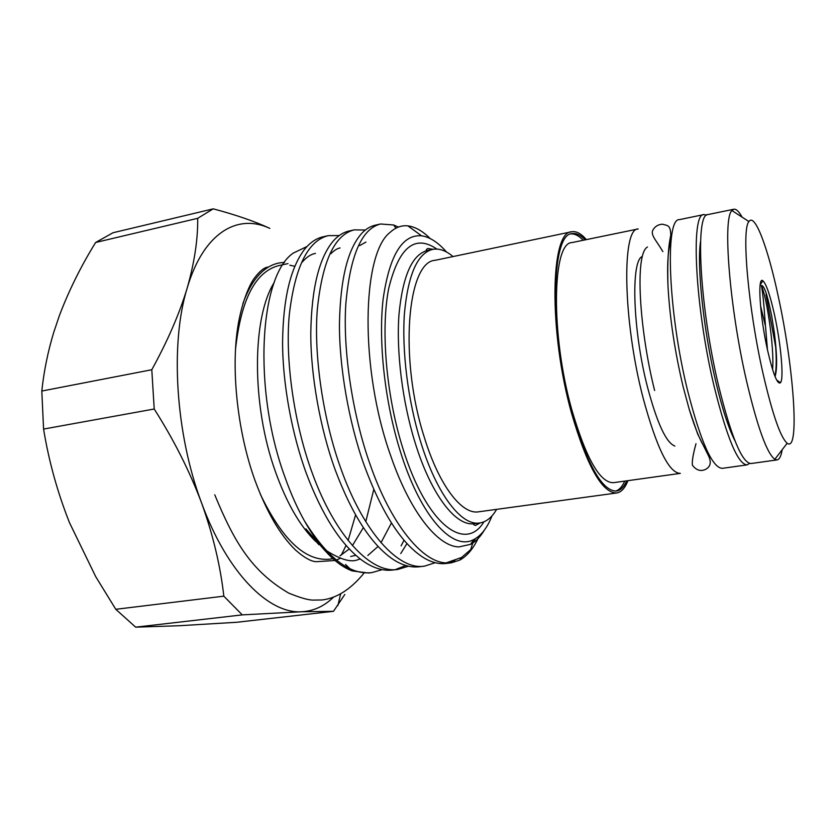<?xml version="1.0" encoding="UTF-8"?>
<svg xmlns="http://www.w3.org/2000/svg" width="836" height="836" viewBox="0 0 836 836"><rect width="100%" height="100%" fill="white"/><g stroke="black" fill="none" stroke-linecap="round" stroke-linejoin="round"><path stroke-width="1.25" d="M242.879 303.646C249.379 285.536 257.885 273.341 268.419 267.081C273.581 264.03 278.963 262.494 284.574 262.473M339.197 235.553L328.266 235.647C307.847 240.653 294.847 267.112 289.266 315.026C285.034 359.971 294.115 424.134 312.309 473.239C335.32 536.628 371.351 574.123 398.051 569.379L408.511 566.212M328.266 235.647L323.083 236.807C316.092 238.354 309.738 242.764 304.032 250.016C290.27 268.628 283.122 299.288 282.589 341.987C282.537 383.337 291.837 434.208 306.603 474.127C322.424 515.739 340.837 544.424 361.831 560.172C372.49 567.905 382.794 571.197 392.753 570.027L398.061 569.379M398.354 227.078L393.589 224.978L380.579 223.996C361.789 228.636 350.211 255.168 345.853 303.604C342.697 349.061 352.269 414.29 370.066 464.335C390.799 524.026 422.347 562.367 446.1 562.91L461.576 557.455L470.647 549.649L472.789 543.024M380.579 224.006L375.239 225.187C370.547 226.253 366.199 228.813 362.187 232.889C347.922 248.25 340.346 278.472 339.458 323.563C339.155 366.638 348.811 422.107 364.162 465.244C381.989 513.377 401.928 544.267 423.977 557.905C431.648 562.45 439.036 564.31 446.152 563.464L451.262 562.827L446.1 562.91M365.374 230.025L354.224 229.869C334.609 234.686 322.309 261.187 317.325 309.362C313.625 354.558 322.947 419.254 340.942 468.829C363.723 532.814 398.866 570.748 424.636 566.108L435.222 562.701M354.224 229.869L348.967 231.039C343.157 232.345 337.838 235.762 333 241.301C318.934 258.366 311.525 288.859 310.793 332.791C310.605 375.04 320.073 428.199 335.142 469.717C351.998 514.6 371.236 544.445 392.868 559.253C401.97 565.261 410.758 567.759 419.244 566.766L424.636 566.108M448.786 563.004L454.899 560.862M472.643 543.484L475.381 538.645M479.341 535.719C474.137 547.643 467.606 555.773 459.748 560.12L451.262 562.827M395.397 569.588L405.773 565.502M496.626 509.354C491.955 517.432 486.301 521.967 479.665 522.981C461.629 526.231 436.841 494.661 420.707 441.983C407.968 400.893 401.729 350.911 404.446 313.239C408.104 274.626 417.446 253.35 432.494 249.41C439.078 248.135 445.933 250.528 453.039 256.568M315.726 541.467C300.082 526.356 286.623 503 275.337 471.399C251.354 404.728 251.981 317.356 274.344 282.265M307.042 246.484L293.279 253.089C259.672 275.452 252.347 388.709 284.951 477.126C290.667 493.271 297.146 507.828 304.377 520.776C327.44 557.978 349.939 575.252 371.874 572.597L382.188 569.64M492.028 515.812C487.346 527.662 481.317 535.542 473.928 539.45C453.028 551.488 420.842 517.327 400.454 451.827C384.905 402.68 378.185 342.049 383.128 299.079C389.451 255.325 402.262 234.237 421.563 235.815C429.84 237.016 438.158 242.419 446.539 252.023M484.337 530.16C480.386 536.827 475.788 541.55 470.563 544.34L458.87 546.932C437.615 546.514 409.849 511.569 390.872 456.226C359.198 368.164 362.03 253.705 389.963 232.502C395.522 227.361 401.499 225.156 407.895 225.887C415.241 226.817 422.661 231.029 430.132 238.521M294.774 266.276L289.82 265.211M288.012 263.601L278.858 265.587C255.356 271.575 240.893 299.654 235.47 349.845M627.93 480.669C625.035 488.13 621.294 492.237 616.717 492.979L478.558 511.82C461.869 514.861 439.025 485.549 424.228 437.05C398.876 358.466 407.299 261.459 435.18 260.299L571.678 231.771C576.234 230.945 581.135 233.557 586.37 239.618M616.717 492.979C602.244 493.167 587.217 466.676 571.636 413.517C548.437 331.056 550.391 231.269 571.678 231.771M626.728 480.836C623.99 487.001 620.573 490.408 616.487 491.056C602.202 491.223 587.394 465.109 572.043 412.702C549.21 331.484 551.112 233.181 572.096 233.662C576.171 232.899 580.529 234.968 585.179 239.869M624.743 481.108C622.214 486.751 619.121 490.095 615.453 491.14M643.093 397.926C622.893 320.606 621.608 227.831 638.182 228.949L571.96 242.586C552.251 242.241 550.454 333.815 571.699 409.4C586.026 458.389 599.914 482.821 613.373 482.696L680.326 473.375C669.061 473.176 656.647 448.023 643.093 397.926M674.882 446.058C666.208 442.881 657.065 423.141 647.43 386.838C632.758 330.21 630.678 260.968 642.194 256.506M767.469 349.845L764.94 319.3C763.937 304.137 762.808 293.164 761.554 286.403L761.408 285.4C765.264 285.912 768.524 300.73 771.712 316.102L774.397 333.125C777.104 354.6 777.323 369.094 775.066 376.608M774.502 314.785C780.845 343.439 784.074 378.614 780.521 382.7C777.449 384.999 773.122 374.152 767.532 350.138C759.725 315.58 757.291 275.389 762.954 280.823C766.34 284.062 770.186 295.38 774.502 314.785M765.212 325.047L760.52 305.662M782.203 449.684C781.137 456.069 779.434 459.476 777.104 459.904L774.815 459.298C766.894 453.331 757.489 427.332 746.611 381.289C729.473 307.512 722.523 217.945 731.928 210.567L733.872 209.23C736.223 208.843 738.961 211.477 742.107 217.141M777.104 459.904L750.947 463.541C742.075 462.987 731.291 437.071 718.594 385.793C699.565 306.613 694.883 212.595 708.008 214.559L733.872 209.23M778.191 296.111C767.97 248.02 754.845 212.511 748.941 221.561C741.354 228.813 748.136 308.014 762.975 373.253C772.401 414.092 780.469 437.427 787.167 443.237C800.125 453.405 793.698 366.314 778.191 296.111M706.723 215.124L703.902 214.58C690.494 212.657 695.009 307.209 714.226 386.796C727.059 438.325 738 464.356 747.07 464.889L749.547 463.437M703.902 214.58L679.417 219.638C664.777 218.008 668.068 312.131 687.714 391.06C700.85 442.171 712.376 467.93 722.304 468.338L747.07 464.889M707.569 451.753C701.812 444.7 695.698 430.561 689.23 409.347L683.116 386.692C674.851 351.737 669.814 318.265 668.006 286.288C666.992 264.134 668.027 248.773 671.089 240.193M700.558 241.385C696.754 265.764 703.473 330.053 715.72 381.415C722.179 408.522 728.595 428.304 734.938 440.76M765.985 294.387L776.027 348.894M571.103 233.934C574.907 233.693 578.94 235.804 583.214 240.266M355.833 555.323L350.702 556.462M260.383 494.337C282.307 539.805 305.339 561.426 329.488 559.19L333 558.741M339.938 555.877L349.281 548.97M352.416 545.584L363.346 527.641M365.771 521.716L373.755 489.551M324.964 550.631L305.892 528.895L309.435 534.1L318.924 544.717M326.144 550.475C340.722 559.733 351.423 562.753 358.268 559.545L360.264 558.991M367.819 555.48L378.06 546.451M380.997 542.7L391.415 523.022M371.874 572.597L368.477 573.015L352.238 570.915C335.821 564.833 319.864 548.123 304.377 520.776M400.737 553.568L406.965 543.567M401.092 545.856L404.018 540.244M340.033 558.448L336.417 560.036M335.037 560.507L317.816 561.604C312.57 562.314 305.182 558.5 295.651 550.161C280.238 535.291 266.674 511.987 254.938 480.272C238.093 433.738 231.447 373.932 237.131 331.568C240.057 308.829 247.372 288.441 253.632 279.161C258.658 272.222 263.131 268.241 267.06 267.217L268.419 267.081M341.266 555.146L346.073 545.448M348.121 540.484L355.572 514.966M213.253 208.843L197.693 218.321L95.638 242.482L113.017 232.742L213.253 208.843C236.086 214.925 254.949 221.446 269.84 228.395C237.685 213.17 203.524 232.502 187.18 288.096C194.454 262.577 197.954 239.326 197.693 218.321M151.797 369.742L154.211 409.013L43.577 429.077L41.81 391.039L151.797 369.742C167.66 340.91 179.458 313.699 187.18 288.096C169.99 343.293 175.424 433.654 201.591 502.99C189.615 471.128 173.815 439.799 154.211 409.013M95.638 242.482C80.852 266.381 68.751 290.813 59.335 315.747L53.744 332.341C47.851 351.841 43.869 371.414 41.81 391.039M223.829 596.173L242.262 614.878L135.651 627.157L115.786 609.298L223.829 596.173C220.401 565.721 212.992 534.664 201.591 502.99C227.225 573.224 268.826 614.032 301.639 611.753L242.262 614.878M43.577 429.077C48.833 461.19 57.496 492.446 69.566 522.845L95.732 576.673L115.786 609.298M135.651 627.157L179.05 625.736L236.619 622.287L333.47 611.325L344.808 594.459M333.47 611.325L301.639 611.753C313.5 611.137 324.096 606.309 333.418 597.27M432.494 249.41L427.374 250.497C412.2 254.457 402.743 275.734 398.991 314.305C396.191 351.935 402.388 401.844 415.168 442.861C431.345 495.445 456.289 526.941 474.482 523.67C472.988 524.276 473.343 524.862 475.548 525.426L480.24 522.897M483.908 521.842C465.171 552.962 426.444 524.621 402.9 448.493C386.117 395.418 380.547 329.06 388.782 288.127C398.918 247.111 414.949 234.09 436.873 249.065M761.46 285.839L761.627 286.215C766.225 295.651 774.512 346.177 772.589 369.585M774.397 333.125C776.602 352.573 776.801 367.004 774.993 376.409M421.563 235.815L407.895 225.887M776.644 380.035L780.521 382.7M760.185 284.637L762.954 280.823M748.941 221.561L731.928 210.567M668.006 286.288C667.4 267.635 667.912 252.89 669.521 242.053L670.796 234.926C670.399 224.811 667.703 225.71 662.363 224.194C658.413 224.476 655.393 226.211 653.303 229.398C649.802 234.529 655.905 239.681 662.864 251.646M647.451 247.017C634.388 253.81 639.655 331.464 654.63 390.496M695.991 443.717C693.034 454.481 691.842 461.671 692.438 465.276C696.137 470.062 700.286 471.525 704.894 469.686C710.485 467.157 711.687 462.527 708.5 455.798L697.694 434.062L689.23 409.347M787.167 443.237L774.815 459.298M761.397 285.4L761.554 286.403M473.928 539.45L470.563 544.34M461.576 557.455L459.748 560.12M345.561 564.499L349.761 568.543M479.665 522.981L474.482 523.67M393.589 224.978L395.982 228.144M315.444 253.412C311.065 254.134 306.655 257.028 302.214 262.117M340.095 247.937C337.368 248.407 334.275 250.33 330.837 253.716M365.949 242.085L359.71 245.596M427.374 250.497C425.764 250.424 425.9 249.755 427.792 248.48L433.069 249.295M363.89 573.235C349.908 590.435 335.32 598.555 321.829 599.976L312.486 600.102C307.47 599.861 299.539 597.531 288.702 593.1C251.197 571.187 233.944 541.279 214.747 494.797M340.639 594.009L337.838 605.63"/></g></svg>
